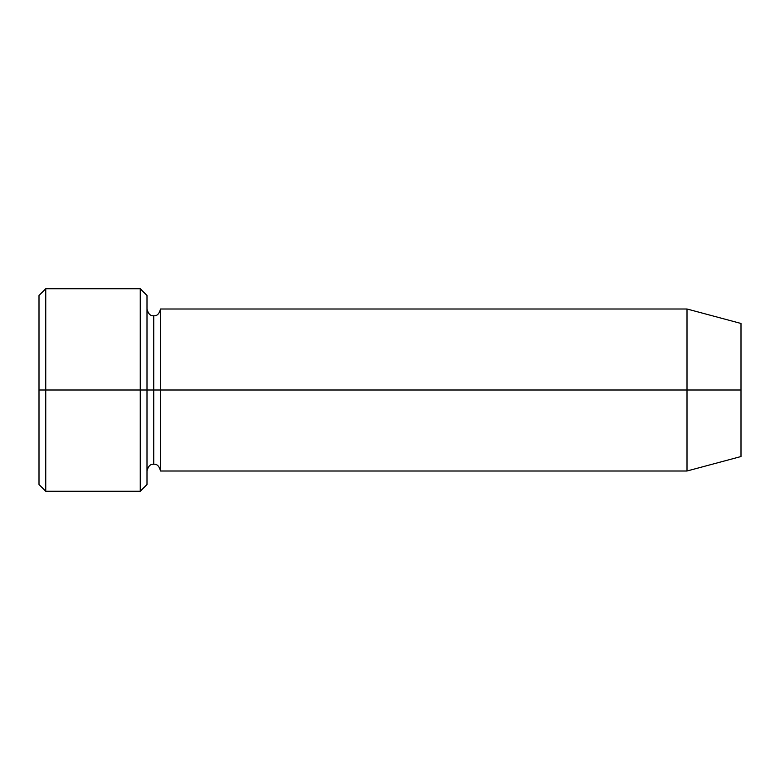 <?xml version="1.0" encoding="UTF-8"?>
<svg xmlns="http://www.w3.org/2000/svg" width="780" height="780" viewBox="0 0 780 780"><rect width="100%" height="100%" fill="white"/><g stroke="black" fill="none" stroke-linecap="round" stroke-linejoin="round"><path stroke-width="1.17" d="M39 390L39 295.503L39 390L45.747 390L45.747 288.746L45.747 390L45.747 288.746L45.747 390L140.254 390L140.254 288.746L140.254 390L147.001 390L147.001 295.503L147.001 390L153.748 390L153.748 315.754L153.748 464.246L153.748 390L147.001 390L147.001 295.503L147.001 484.497L147.001 390L140.254 390L140.254 288.746L140.254 491.254L140.254 390L45.747 390L45.747 491.254L45.747 390L39 390L39 484.497L39 390M687.005 390L687.005 308.997L687.005 390L687.005 308.997L687.005 390L741 390L741 323.466L741 456.534L741 390L687.005 390L687.005 471.003L687.005 390L687.005 471.003L687.005 390L160.505 390L160.505 308.997L160.505 390L687.005 390M153.748 390L153.748 464.246L153.748 315.754L153.748 390L160.505 390L160.505 471.003L160.505 390L153.748 390M160.505 390L160.505 308.997L160.505 390M140.254 390L140.254 491.254L140.254 390M45.747 390L45.747 491.254L45.747 390M39 295.503L45.747 288.746L140.254 288.746L147.001 295.503M741 323.466L687.005 308.997L160.505 308.997C159.276 313.862 157.034 316.115 153.748 315.754C150.472 316.115 148.22 313.862 147.001 308.997M741 456.534L687.005 471.003L160.505 471.003C159.276 466.138 157.034 463.885 153.748 464.246C150.472 463.885 148.22 466.138 147.001 471.003M147.001 484.497L140.254 491.254L45.747 491.254L39 484.497"/></g></svg>
